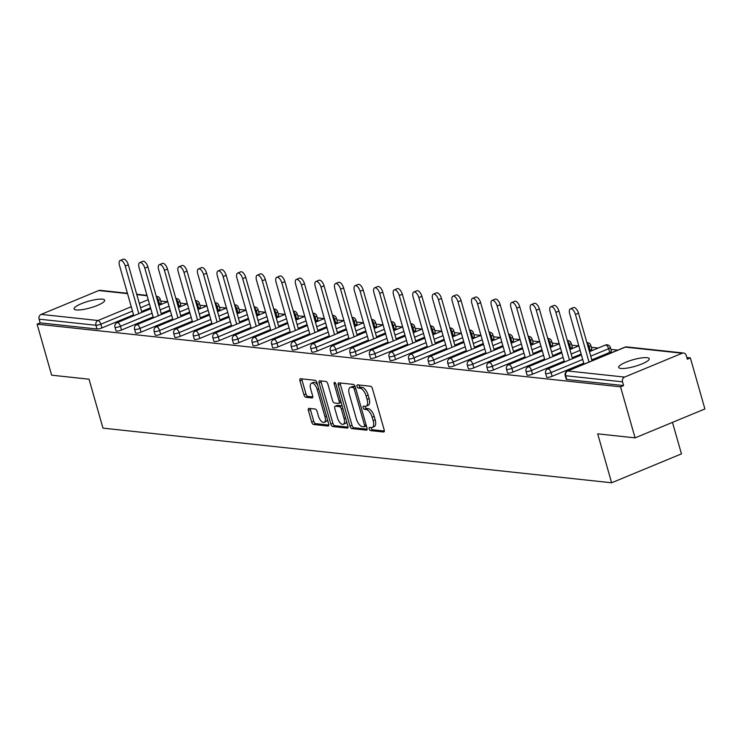 <?xml version="1.0" encoding="UTF-8"?>
<svg xmlns="http://www.w3.org/2000/svg" width="742" height="742" viewBox="0 0 742 742"><rect width="100%" height="100%" fill="white"/><g stroke="black" fill="none" stroke-linecap="round" stroke-linejoin="round"><path stroke-width="1.11" d="M369.191 428.904A1.707 0.788 -112.5 0 0 370.508 430.601L383.595 432.002A2.439 1.122 -112.5 0 0 383.874 431.965A2.439 1.122 -112.5 0 0 384.18 429.85L372.447 388.678A2.439 1.122 -112.5 0 0 370.564 386.257L357.477 384.857A1.707 0.788 -112.5 0 0 357.282 384.875A1.707 0.788 -112.5 0 0 357.069 386.359A1.707 0.788 -112.5 0 0 358.395 388.057L360.083 388.233A7.791 3.589 -112.5 0 1 366.112 395.978L367.086 399.409A7.791 3.589 -112.5 0 1 366.131 406.189A7.791 3.589 -112.5 0 1 365.231 406.31L363.543 406.124A1.707 0.788 -112.5 0 0 363.339 406.152A1.707 0.788 -112.5 0 0 363.135 407.636A1.707 0.788 -112.5 0 0 364.452 409.324L366.14 409.51A7.791 3.589 -112.5 0 1 372.169 417.254L373.152 420.686A7.791 3.589 -112.5 0 1 372.187 427.466A7.791 3.589 -112.5 0 1 371.288 427.577L369.599 427.401A1.707 0.788 -112.5 0 0 369.405 427.42A1.707 0.788 -112.5 0 0 369.191 428.904M371.13 427.559A1.707 0.788 -112.5 0 0 371.232 428.06A1.707 0.788 -112.5 0 0 372.549 429.757L384.337 431.019M359.007 385.015A1.707 0.788 -112.5 0 0 359.109 385.515A1.707 0.788 -112.5 0 0 360.427 387.213L362.124 387.398L360.083 388.233M365.064 406.291A1.707 0.788 -112.5 0 0 365.166 406.792A1.707 0.788 -112.5 0 0 366.483 408.48L368.18 408.666L366.14 409.51M76.37 309.952A15.879 3.432 -15.9 0 0 94.03 306.706A15.879 3.432 -15.9 0 0 104.678 300.204A15.879 3.432 -15.9 0 0 102.433 299.165A15.879 3.432 -15.9 0 0 84.773 302.411A15.879 3.432 -15.9 0 0 74.126 308.913A15.879 3.432 -15.9 0 0 76.37 309.952M620.915 368.459A15.879 3.432 -15.9 0 0 638.565 365.212A15.879 3.432 -15.9 0 0 649.222 358.711A15.879 3.432 -15.9 0 0 646.978 357.672A15.879 3.432 -15.9 0 0 629.318 360.918A15.879 3.432 -15.9 0 0 618.67 367.42A15.879 3.432 -15.9 0 0 620.915 368.459M308.987 408.36A2.439 1.122 -112.5 0 0 308.709 408.397A2.439 1.122 -112.5 0 0 308.403 410.512L311.696 422.059A2.439 1.122 -112.5 0 0 313.578 424.48L328.112 426.047A2.439 1.122 -112.5 0 0 328.391 426.01A2.439 1.122 -112.5 0 0 328.697 423.886L316.964 382.714A2.439 1.122 -112.5 0 0 315.081 380.294L300.547 378.735A2.439 1.122 -112.5 0 0 300.269 378.772A2.439 1.122 -112.5 0 0 299.972 380.887L303.942 394.846A2.439 1.122 -112.5 0 0 305.825 397.267L312.048 397.935A2.439 1.122 -112.5 0 0 312.326 397.897A2.439 1.122 -112.5 0 0 312.623 395.774L310.657 388.854A6.52 2.996 -112.5 0 1 311.454 383.187A6.52 2.996 -112.5 0 1 317.242 389.569L324.968 416.67A6.52 2.996 -112.5 0 1 324.161 422.337A6.52 2.996 -112.5 0 1 318.374 415.965L317.094 411.448A2.439 1.122 -112.5 0 0 315.211 409.027L308.987 408.36M682.195 353.229L625.358 347.117L567.751 370.972L624.588 377.084L682.195 353.229A3.719 3.209 96.1 0 1 683.595 353.025A3.719 3.209 96.1 0 1 686.248 355.455L687.305 359.184L690.366 357.922L704.9 408.953L635.078 437.873L597.69 433.847L611.621 482.782L102.971 428.134L89.031 379.199L51.634 375.183L37.1 324.152L620.535 386.832L623.595 385.571L622.529 381.842L565.692 375.74L566.758 379.468L623.595 385.571M635.078 437.873L620.535 386.832M350.001 426.177A2.439 1.122 -112.5 0 0 351.884 428.598L366.418 430.156A2.439 1.122 -112.5 0 0 366.696 430.119A2.439 1.122 -112.5 0 0 366.993 428.004L355.27 386.832A2.439 1.122 -112.5 0 0 353.387 384.412L338.853 382.853A2.439 1.122 -112.5 0 0 338.575 382.891A2.439 1.122 -112.5 0 0 338.269 385.005L350.001 426.177L352.033 425.333A2.439 1.122 -112.5 0 0 353.915 427.754L367.151 429.173M347.265 428.106L332.731 426.539A2.439 1.122 -112.5 0 1 330.849 424.118L319.125 382.946A2.439 1.122 -112.5 0 1 319.422 380.832A2.439 1.122 -112.5 0 1 319.7 380.794L325.923 381.462A2.439 1.122 -112.5 0 1 327.806 383.883L332.555 400.578A2.439 1.122 -112.5 0 0 334.447 402.999L338.565 403.444A2.439 1.122 -112.5 0 0 338.853 403.407A2.439 1.122 -112.5 0 0 339.15 401.283L334.197 383.902A1.707 0.788 -112.5 0 1 334.41 382.418A1.707 0.788 -112.5 0 1 335.922 384.087L347.84 425.945A2.439 1.122 -112.5 0 1 347.544 428.069A2.439 1.122 -112.5 0 1 347.265 428.106L347.766 427.893M611.621 482.782L681.453 453.872L672.475 422.383M624.588 377.084A3.719 3.209 96.1 0 0 622.529 381.842M37.1 324.152L40.151 322.881L39.094 319.153A3.719 3.209 -83.9 0 1 41.153 314.395L98.76 290.539A3.719 3.209 -83.9 0 1 100.151 290.335L127.411 293.266M160.708 301.011L167.618 301.753M180.287 303.116L187.188 303.858M199.858 305.222L206.768 305.964M219.428 307.327L226.338 308.069M239.007 309.423L245.908 310.165M258.578 311.529L265.488 312.271M278.148 313.634L285.058 314.376M297.728 315.74L304.628 316.482M317.298 317.836L324.208 318.578M336.877 319.941L343.778 320.683M356.448 322.047L363.348 322.789M376.018 324.152L382.928 324.894M395.597 326.248L402.498 326.99M415.168 328.354L422.068 329.096M434.738 330.459L441.648 331.201M454.317 332.564L461.218 333.306M473.888 334.661L480.788 335.403M493.458 336.766L500.368 337.508M513.037 338.871L519.938 339.613M532.608 340.977L539.517 341.719M552.178 343.073L559.088 343.815M571.757 345.178L578.658 345.92M591.328 347.284L598.237 348.026M610.898 349.389L617.808 350.131M686.842 357.542L690.366 357.922M584 364.109L581.366 365.212M159.539 304.072L158.473 300.343A3.719 0.807 164.1 0 0 160.17 299.128L161.237 302.857A3.719 0.807 164.1 0 1 159.539 304.072L158.584 304.47M150.533 307.8L141.62 311.492M133.56 314.831L101.923 327.927A3.719 0.807 164.1 0 1 96.989 328.994L95.931 325.265L39.094 319.153M40.151 322.881L96.989 328.994M566.758 379.468A3.719 0.807 164.1 0 1 566.229 379.218L565.163 375.489A3.719 0.807 164.1 0 0 565.692 375.74A3.719 3.209 96.1 0 1 567.751 370.972A3.719 1.716 -112.5 0 0 567.324 371.028A3.719 3.719 0 0 0 565.163 375.489M121.502 330.032A3.719 0.807 164.1 0 1 116.568 331.099A3.719 0.807 164.1 0 1 116.04 330.849L114.973 327.12A3.719 0.807 164.1 0 0 115.502 327.37A3.719 0.807 -15.9 0 0 120.436 326.304L121.502 330.032L153.13 316.936M179.11 306.177L178.052 302.448A3.719 0.807 164.1 0 0 179.75 301.224L180.807 304.953A3.719 0.807 164.1 0 1 179.11 306.177L178.163 306.567M170.103 309.906L161.19 313.597M141.073 332.138A3.719 0.807 164.1 0 1 136.138 333.195A3.719 0.807 164.1 0 1 135.61 332.954L134.552 329.225A3.719 0.807 164.1 0 0 135.081 329.467A3.719 0.807 -15.9 0 0 140.015 328.409L141.073 332.138L172.7 319.041M198.68 308.282L197.622 304.554A3.719 0.807 164.1 0 0 199.32 303.33L200.386 307.058A3.719 0.807 164.1 0 1 198.68 308.282L197.734 308.672M189.674 312.011L180.76 315.702M160.652 334.243A3.719 0.807 164.1 0 1 155.709 335.301A3.719 0.807 164.1 0 1 155.189 335.059L154.123 331.331A3.719 0.807 164.1 0 0 154.651 331.572A3.719 0.807 -15.9 0 0 159.586 330.515L160.652 334.243L192.28 321.138M218.259 310.388L217.193 306.659A3.719 0.807 164.1 0 0 218.89 305.435L219.957 309.164A3.719 0.807 164.1 0 1 218.259 310.388L217.304 310.777M209.253 314.116L200.34 317.808M180.223 336.339A3.719 0.807 164.1 0 1 175.288 337.406A3.719 0.807 164.1 0 1 174.76 337.156L173.693 333.427A3.719 0.807 164.1 0 0 174.222 333.677A3.719 0.807 -15.9 0 0 179.156 332.611L180.223 336.339L211.85 323.243M237.83 312.484L236.772 308.755A3.719 0.807 164.1 0 0 238.47 307.531L239.527 311.26A3.719 0.807 164.1 0 1 237.83 312.484L236.883 312.883M228.824 316.213L219.91 319.904M199.793 338.445A3.719 0.807 164.1 0 1 194.858 339.511A3.719 0.807 164.1 0 1 194.33 339.261L193.272 335.532A3.719 0.807 164.1 0 0 193.801 335.783A3.719 0.807 -15.9 0 0 198.735 334.716L199.793 338.445L231.421 325.348M257.4 314.589L256.342 310.861A3.719 0.807 164.1 0 0 258.04 309.637L259.106 313.365A3.719 0.807 164.1 0 1 257.4 314.589L256.454 314.979M248.394 318.318L239.48 322.009M219.372 340.55A3.719 0.807 164.1 0 1 214.429 341.608A3.719 0.807 164.1 0 1 213.909 341.366L212.843 337.638A3.719 0.807 164.1 0 0 213.371 337.879A3.719 0.807 -15.9 0 0 218.306 336.822L219.372 340.55L251 327.454M276.979 316.695L275.913 312.966A3.719 0.807 164.1 0 0 277.61 311.742L278.677 315.471A3.719 0.807 164.1 0 1 276.979 316.695L276.024 317.084M267.973 320.423L259.06 324.115M238.943 342.646A3.719 0.807 164.1 0 1 234.008 343.713A3.719 0.807 164.1 0 1 233.48 343.472L232.413 339.743A3.719 0.807 164.1 0 0 232.942 339.984A3.719 0.807 -15.9 0 0 237.876 338.918L238.943 342.646L270.57 329.55M296.55 318.791L295.492 315.062A3.719 0.807 164.1 0 0 297.19 313.847L298.247 317.576A3.719 0.807 164.1 0 1 296.55 318.791L295.604 319.19M287.544 322.529L278.63 326.22M258.513 344.752A3.719 0.807 164.1 0 1 253.578 345.818A3.719 0.807 164.1 0 1 253.05 345.568L251.992 341.839A3.719 0.807 164.1 0 0 252.521 342.09A3.719 0.807 -15.9 0 0 257.455 341.023L258.513 344.752L290.141 331.655M316.129 320.896L315.062 317.168A3.719 0.807 164.1 0 0 316.76 315.944L317.826 319.672A3.719 0.807 164.1 0 1 316.129 320.896L315.174 321.295M307.114 324.625L298.201 328.316M278.092 346.857A3.719 0.807 164.1 0 1 273.149 347.915A3.719 0.807 164.1 0 1 272.629 347.673L271.563 343.945A3.719 0.807 164.1 0 0 272.091 344.186A3.719 0.807 -15.9 0 0 277.026 343.129L278.092 346.857L309.72 333.761M335.699 323.002L334.633 319.273A3.719 0.807 164.1 0 0 336.33 318.049L337.397 321.778A3.719 0.807 164.1 0 1 335.699 323.002L334.753 323.391M326.693 326.73L317.78 330.422M297.663 348.963A3.719 0.807 164.1 0 1 292.728 350.02A3.719 0.807 164.1 0 1 292.2 349.779L291.133 346.05A3.719 0.807 164.1 0 0 291.662 346.291A3.719 0.807 -15.9 0 0 296.596 345.234L297.663 348.963L329.29 335.866M355.27 325.107L354.212 321.379A3.719 0.807 164.1 0 0 355.91 320.154L356.967 323.883A3.719 0.807 164.1 0 1 355.27 325.107L354.324 325.497M346.264 328.836L337.35 332.527M317.233 351.059A3.719 0.807 164.1 0 1 312.299 352.125A3.719 0.807 164.1 0 1 311.77 351.884L310.712 348.156A3.719 0.807 164.1 0 0 311.241 348.397A3.719 0.807 -15.9 0 0 316.175 347.33L317.233 351.059L348.861 337.962M374.849 327.203L373.782 323.475A3.719 0.807 164.1 0 0 375.48 322.26L376.546 325.988A3.719 0.807 164.1 0 1 374.849 327.203L373.894 327.602M365.834 330.941L356.921 334.633M336.812 353.164A3.719 0.807 164.1 0 1 331.869 354.231A3.719 0.807 164.1 0 1 331.349 353.98L330.283 350.252A3.719 0.807 164.1 0 0 330.811 350.502A3.719 0.807 -15.9 0 0 335.746 349.436L336.812 353.164L368.44 340.068M394.419 329.309L393.353 325.58A3.719 0.807 164.1 0 0 395.05 324.356L396.117 328.085A3.719 0.807 164.1 0 1 394.419 329.309L393.473 329.708M385.413 333.037L376.5 336.729M356.383 355.27A3.719 0.807 164.1 0 1 351.448 356.327A3.719 0.807 164.1 0 1 350.92 356.086L349.862 352.357A3.719 0.807 164.1 0 0 350.382 352.598A3.719 0.807 -15.9 0 0 355.316 351.541L356.383 355.27L388.01 342.173M413.99 331.414L412.932 327.686A3.719 0.807 164.1 0 0 414.63 326.461L415.687 330.19A3.719 0.807 164.1 0 1 413.99 331.414L413.044 331.804M404.984 335.143L396.07 338.834M375.953 357.375A3.719 0.807 164.1 0 1 371.019 358.432A3.719 0.807 164.1 0 1 370.49 358.191L369.433 354.463A3.719 0.807 164.1 0 0 369.961 354.704A3.719 0.807 -15.9 0 0 374.895 353.646L375.953 357.375L407.59 344.279M433.569 333.52L432.503 329.791A3.719 0.807 164.1 0 0 434.2 328.567L435.266 332.295A3.719 0.807 164.1 0 1 433.569 333.52L432.614 333.909M424.554 337.248L415.641 340.94M395.532 359.471A3.719 0.807 164.1 0 1 390.589 360.538A3.719 0.807 164.1 0 1 390.069 360.297L389.003 356.568A3.719 0.807 164.1 0 0 389.531 356.809A3.719 0.807 -15.9 0 0 394.466 355.743L395.532 359.471L427.16 346.375M453.139 335.616L452.073 331.887A3.719 0.807 164.1 0 0 453.77 330.672L454.837 334.401A3.719 0.807 164.1 0 1 453.139 335.616L452.193 336.015M444.133 339.354L435.22 343.036M415.103 361.577A3.719 0.807 164.1 0 1 410.168 362.643A3.719 0.807 164.1 0 1 409.64 362.393L408.582 358.664A3.719 0.807 164.1 0 0 409.102 358.915A3.719 0.807 -15.9 0 0 414.036 357.848L415.103 361.577L446.73 348.48M472.71 337.721L471.652 333.993A3.719 0.807 164.1 0 0 473.35 332.768L474.407 336.497A3.719 0.807 164.1 0 1 472.71 337.721L471.764 338.111M463.704 341.45L454.79 345.141M434.673 363.682A3.719 0.807 164.1 0 1 429.739 364.739A3.719 0.807 164.1 0 1 429.21 364.498L428.153 360.77A3.719 0.807 164.1 0 0 428.681 361.011A3.719 0.807 -15.9 0 0 433.616 359.953L434.673 363.682L466.31 350.586M492.289 339.827L491.223 336.098A3.719 0.807 164.1 0 0 492.92 334.874L493.987 338.602A3.719 0.807 164.1 0 1 492.289 339.827L491.334 340.216M483.274 343.555L474.361 347.247M454.252 365.787A3.719 0.807 164.1 0 1 449.318 366.845A3.719 0.807 164.1 0 1 448.789 366.604L447.723 362.875A3.719 0.807 164.1 0 0 448.251 363.116A3.719 0.807 -15.9 0 0 453.186 362.059L454.252 365.787L485.88 352.682M511.859 341.932L510.793 338.204A3.719 0.807 164.1 0 0 512.499 336.979L513.557 340.708A3.719 0.807 164.1 0 1 511.859 341.932L510.913 342.322M502.853 345.661L493.94 349.352M473.823 367.884A3.719 0.807 164.1 0 1 468.888 368.95A3.719 0.807 164.1 0 1 468.36 368.709L467.302 364.981A3.719 0.807 164.1 0 0 467.822 365.222A3.719 0.807 -15.9 0 0 472.765 364.155L473.823 367.884L505.45 354.787M531.43 344.028L530.372 340.3A3.719 0.807 164.1 0 0 532.07 339.085L533.127 342.813A3.719 0.807 164.1 0 1 531.43 344.028L530.484 344.427M522.424 347.757L513.51 351.448M493.393 369.989A3.719 0.807 164.1 0 1 488.459 371.056A3.719 0.807 164.1 0 1 487.93 370.805L486.873 367.077A3.719 0.807 164.1 0 0 487.401 367.327A3.719 0.807 -15.9 0 0 492.336 366.26L493.393 369.989L525.03 356.893M551.009 346.134L549.943 342.405A3.719 0.807 164.1 0 0 551.64 341.181L552.707 344.909A3.719 0.807 164.1 0 1 551.009 346.134L550.054 346.523M542.003 349.862L533.081 353.554M512.972 372.094A3.719 0.807 164.1 0 1 508.038 373.152A3.719 0.807 164.1 0 1 507.509 372.911L506.443 369.182A3.719 0.807 164.1 0 0 506.971 369.423A3.719 0.807 -15.9 0 0 511.906 368.366L512.972 372.094L544.6 358.998M570.579 348.239L569.513 344.511A3.719 0.807 164.1 0 0 571.219 343.286L572.277 347.015A3.719 0.807 164.1 0 1 570.579 348.239L569.633 348.629M561.573 351.968L552.66 355.659M532.543 374.2A3.719 0.807 164.1 0 1 527.608 375.257A3.719 0.807 164.1 0 1 527.08 375.016L526.022 371.288A3.719 0.807 164.1 0 0 526.542 371.529A3.719 0.807 -15.9 0 0 531.485 370.471L532.543 374.2L564.17 361.094M590.15 350.345L589.092 346.616A3.719 0.807 164.1 0 0 590.79 345.392L591.847 349.12A3.719 0.807 164.1 0 1 590.15 350.345L589.204 350.734M581.144 354.073L572.23 357.765M552.113 376.296A3.719 0.807 164.1 0 1 547.179 377.363A3.719 0.807 164.1 0 1 546.65 377.112L545.593 373.384A3.719 0.807 164.1 0 0 546.121 373.634A3.719 0.807 -15.9 0 0 551.056 372.567L552.113 376.296L583.75 363.2M609.729 352.441L608.663 348.712A3.719 0.807 164.1 0 0 610.36 347.497L611.427 351.226A3.719 0.807 164.1 0 1 609.729 352.441L591.801 359.861M550.805 306.743L553.857 305.481A5.704 2.625 67.5 0 1 558.93 311.065L555.879 312.326A5.704 2.625 -112.5 0 0 550.805 306.743A5.704 2.625 -112.5 0 0 550.1 311.705L564.439 362.022L561.796 363.116M531.235 304.637L534.286 303.376A5.704 2.625 67.5 0 1 539.36 308.96L536.299 310.221A5.704 2.625 -112.5 0 0 531.235 304.637A5.704 2.625 -112.5 0 0 530.53 309.609L544.86 359.916L542.226 361.011M525.28 357.802L522.646 358.905M492.085 300.436L495.137 299.174A5.704 2.625 67.5 0 1 500.21 304.758L497.159 306.019A5.704 2.625 -112.5 0 0 492.085 300.436A5.704 2.625 -112.5 0 0 491.38 305.398L505.719 355.706L503.076 356.8M472.515 298.33L475.566 297.069A5.704 2.625 67.5 0 1 480.631 302.653L477.579 303.914A5.704 2.625 -112.5 0 0 472.515 298.33A5.704 2.625 -112.5 0 0 471.81 303.293L486.14 353.609L483.496 354.704M466.56 351.495L463.926 352.598M433.365 294.129L436.417 292.858A5.704 2.625 67.5 0 1 441.49 298.442L438.439 299.712A5.704 2.625 -112.5 0 0 433.365 294.129A5.704 2.625 -112.5 0 0 432.66 299.091L446.99 349.399L444.356 350.493M413.795 292.023L416.846 290.762A5.704 2.625 67.5 0 1 421.91 296.346L418.859 297.607A5.704 2.625 -112.5 0 0 413.795 292.023A5.704 2.625 -112.5 0 0 413.09 296.986L427.42 347.302L424.776 348.388M407.84 345.178L405.206 346.291M374.645 287.813L377.697 286.551A5.704 2.625 67.5 0 1 382.77 292.135L379.718 293.396A5.704 2.625 -112.5 0 0 374.645 287.813A5.704 2.625 -112.5 0 0 373.94 292.784L388.27 343.092L385.636 344.186M355.075 285.716L358.126 284.446A5.704 2.625 67.5 0 1 363.19 290.029L360.139 291.3A5.704 2.625 -112.5 0 0 355.075 285.716A5.704 2.625 -112.5 0 0 354.37 290.678L368.7 340.986L366.056 342.081M349.12 338.871L346.486 339.975M315.925 281.506L318.977 280.244A5.704 2.625 67.5 0 1 324.05 285.828L320.998 287.089A5.704 2.625 -112.5 0 0 315.925 281.506A5.704 2.625 -112.5 0 0 315.22 286.468L329.55 336.785L326.916 337.879M296.355 279.409L299.406 278.139A5.704 2.625 67.5 0 1 304.47 283.722L301.419 284.993A5.704 2.625 -112.5 0 0 296.355 279.409A5.704 2.625 -112.5 0 0 295.65 284.372L309.98 334.679L307.336 335.774M276.775 277.304L279.827 276.033A5.704 2.625 67.5 0 1 284.9 281.617L281.849 282.887A5.704 2.625 -112.5 0 0 276.775 277.304A5.704 2.625 -112.5 0 0 276.08 282.266L290.41 332.574L287.766 333.668M257.205 275.199L260.257 273.937A5.704 2.625 67.5 0 1 265.33 279.521L262.269 280.782A5.704 2.625 -112.5 0 0 257.205 275.199A5.704 2.625 -112.5 0 0 256.5 280.161L270.83 330.478L268.196 331.563M251.26 328.354L248.616 329.467M218.055 270.997L221.107 269.726A5.704 2.625 67.5 0 1 226.18 275.31L223.129 276.58A5.704 2.625 -112.5 0 0 218.055 270.997A5.704 2.625 -112.5 0 0 217.36 275.959L231.69 326.267L229.046 327.361M198.485 268.892L201.536 267.621A5.704 2.625 67.5 0 1 206.61 273.214L203.549 274.475A5.704 2.625 -112.5 0 0 198.485 268.892A5.704 2.625 -112.5 0 0 197.78 273.854L212.11 324.161L209.476 325.256M192.54 322.047L189.896 323.16M159.335 264.681L162.387 263.419A5.704 2.625 67.5 0 1 167.46 269.003L164.409 270.264A5.704 2.625 -112.5 0 0 159.335 264.681A5.704 2.625 -112.5 0 0 158.63 269.643L172.969 319.96L170.326 321.054M139.765 262.585L142.816 261.314A5.704 2.625 67.5 0 1 147.89 266.897L144.829 268.168A5.704 2.625 -112.5 0 0 139.765 262.585A5.704 2.625 -112.5 0 0 139.06 267.547L153.39 317.854L150.756 318.949M133.82 315.74L131.176 316.843M372.187 427.466L374.228 426.622A7.791 3.589 -112.5 0 0 375.183 419.842L373.152 420.686M368.18 408.666A7.791 3.589 -112.5 0 1 374.209 416.41L375.183 419.842M366.131 406.189L368.162 405.345A7.791 3.589 -112.5 0 0 369.126 398.565L367.086 399.409M362.124 387.398A7.791 3.589 -112.5 0 1 368.143 395.134L369.126 398.565M340.151 382.993A2.439 1.122 -112.5 0 0 340.309 384.161L352.033 425.333M364.146 426.808A1.707 0.788 -112.5 0 0 364.341 426.789A1.707 0.788 -112.5 0 0 364.554 425.305L354.259 389.16A1.707 0.788 -112.5 0 0 352.942 387.472L351.151 387.278A7.791 3.589 -112.5 0 0 350.261 387.398A7.791 3.589 -112.5 0 0 349.297 394.178L356.336 418.878A7.791 3.589 -112.5 0 0 362.365 426.622L364.146 426.808M364.498 426.669L366.186 425.973A1.707 0.788 -112.5 0 0 366.381 425.945A1.707 0.788 -112.5 0 0 366.409 425.936M355.233 386.712A1.707 0.788 -112.5 0 0 354.973 386.628L352.942 387.472M350.261 387.398L352.292 386.554A7.791 3.589 -112.5 0 1 353.192 386.434L354.973 386.628M348.007 427.123L334.772 425.695L332.731 426.539M320.998 380.934A2.439 1.122 -112.5 0 0 321.156 382.102L332.88 423.274A2.439 1.122 -112.5 0 0 334.772 425.695M340.606 402.6A2.439 1.122 -112.5 0 0 340.884 402.563A2.439 1.122 -112.5 0 0 341.125 402.368M337.499 417.904A6.52 2.996 -112.5 0 0 343.286 424.276A6.52 2.996 -112.5 0 0 344.084 418.618L341.366 409.065A2.439 1.122 -112.5 0 0 339.484 406.644L335.356 406.199A2.439 1.122 -112.5 0 0 335.078 406.236A2.439 1.122 -112.5 0 0 334.772 408.36L337.499 417.904M343.286 424.276L345.318 423.441A6.52 2.996 -112.5 0 0 346.514 421.289M342.21 406.162A2.439 1.122 -112.5 0 0 341.515 405.8L339.484 406.644M336.887 405.568A2.439 1.122 -112.5 0 1 337.109 405.392A2.439 1.122 -112.5 0 1 337.387 405.355L341.515 405.8M324.161 422.337L326.202 421.493A6.52 2.996 -112.5 0 0 327.398 419.341M317.641 385.07A6.52 2.996 -112.5 0 0 313.495 382.353L311.454 383.187M301.846 378.874A2.439 1.122 -112.5 0 0 302.003 380.052L305.982 394.002A2.439 1.122 -112.5 0 0 307.865 396.423L312.79 396.951M310.286 408.499A2.439 1.122 -112.5 0 0 310.444 409.667L313.736 421.224A2.439 1.122 -112.5 0 0 315.619 423.636L328.854 425.064M578.5 313.17L575.449 314.432A5.704 2.625 -112.5 0 0 570.375 308.848L573.436 307.587A5.704 2.625 67.5 0 1 578.5 313.17L592.07 360.788M570.375 308.848A5.704 2.625 -112.5 0 0 569.68 313.81L584.01 364.118M575.449 314.432L589.009 362.05M558.93 311.065L572.49 358.683M555.879 312.326L569.439 359.944M539.36 308.96L552.92 356.577M536.299 310.221L549.868 357.848M519.78 306.854L516.729 308.125A5.704 2.625 -112.5 0 0 511.655 302.541L514.716 301.271A5.704 2.625 67.5 0 1 519.78 306.854L533.35 354.472M511.655 302.541A5.704 2.625 -112.5 0 0 510.96 307.503L525.29 357.811M516.729 308.125L530.289 355.743M500.21 304.758L513.77 352.376M497.159 306.019L510.719 353.637M480.631 302.653L494.2 350.27M477.579 303.914L491.148 351.532M461.06 300.547L458.009 301.808A5.704 2.625 -112.5 0 0 452.935 296.225L455.996 294.964A5.704 2.625 67.5 0 1 461.06 300.547L474.63 348.165M452.935 296.225A5.704 2.625 -112.5 0 0 452.24 301.196L466.57 351.504M458.009 301.808L471.569 349.436M441.49 298.442L455.05 346.06M438.439 299.712L451.999 347.33M421.91 296.346L435.48 343.963M418.859 297.607L432.428 345.225M402.34 294.24L399.289 295.502A5.704 2.625 -112.5 0 0 394.215 289.918L397.276 288.657A5.704 2.625 67.5 0 1 402.34 294.24L415.91 341.858M394.215 289.918A5.704 2.625 -112.5 0 0 393.52 294.88L407.85 345.197M399.289 295.502L412.849 343.119M382.77 292.135L396.33 339.753M379.718 293.396L393.279 341.023M363.19 290.029L376.76 337.656M360.139 291.3L373.708 338.918M343.62 287.933L340.569 289.195A5.704 2.625 -112.5 0 0 335.495 283.611L338.556 282.35A5.704 2.625 67.5 0 1 343.62 287.933L357.19 335.551M335.495 283.611A5.704 2.625 -112.5 0 0 334.8 288.573L349.13 338.89M340.569 289.195L354.129 336.812M324.05 285.828L337.61 333.446M320.998 287.089L334.559 334.707M304.47 283.722L318.04 331.34M301.419 284.993L314.988 332.611M284.9 281.617L298.469 329.244M281.849 282.887L295.409 330.505M265.33 279.521L278.89 327.139M262.269 280.782L275.838 328.4M245.75 277.415L242.699 278.677A5.704 2.625 -112.5 0 0 237.635 273.093L240.686 271.832A5.704 2.625 67.5 0 1 245.75 277.415L259.32 325.033M237.635 273.093A5.704 2.625 -112.5 0 0 236.93 278.055L251.26 328.372M242.699 278.677L256.268 326.295M226.18 275.31L239.749 322.928M223.129 276.58L236.689 324.198M206.61 273.214L220.17 320.832M203.549 274.475L217.118 322.093M187.03 271.108L183.979 272.37A5.704 2.625 -112.5 0 0 178.915 266.786L181.966 265.525A5.704 2.625 67.5 0 1 187.03 271.108L200.6 318.726M178.915 266.786A5.704 2.625 -112.5 0 0 178.21 271.748L192.54 322.065M183.979 272.37L197.548 319.988M167.46 269.003L181.02 316.621M164.409 270.264L177.969 317.882M147.89 266.897L161.45 314.515M144.829 268.168L158.398 315.786M128.31 264.801L125.259 266.063A5.704 2.625 -112.5 0 0 120.185 260.479L123.246 259.218A5.704 2.625 67.5 0 1 128.31 264.801L141.88 312.419M120.185 260.479A5.704 2.625 -112.5 0 0 119.49 265.441L133.82 315.749M125.259 266.063L138.828 313.68M372.549 429.757L370.508 430.601M360.427 387.213L358.395 388.057M366.483 408.48L364.452 409.324M683.595 353.025L626.749 346.913A3.719 3.209 96.1 0 0 625.358 347.117A3.719 1.716 -112.5 0 0 624.931 347.173A3.719 1.716 -112.5 0 0 624.588 347.442M41.153 314.395L97.99 320.507L131.251 306.734M139.31 303.395L148.224 299.703M147.092 295.733L136.816 294.63M127.522 293.628L98.76 290.539M156.302 296.457A3.719 3.209 -83.9 0 1 156.989 296.438L156.284 296.364M132.493 311.102L100.866 324.198A3.719 0.807 -15.9 0 1 95.931 325.265A3.719 3.209 -83.9 0 1 97.99 320.507A3.719 1.716 67.5 0 1 100.866 324.198L101.923 327.927M610.36 347.497A3.719 3.719 0 0 0 605.361 345.076A3.719 1.716 -112.5 0 1 605.787 345.021A3.719 1.716 67.5 0 1 608.663 348.712L590.743 356.132M582.683 359.471L551.056 372.567A3.719 1.716 67.5 0 0 548.18 368.876A3.719 1.716 -112.5 0 0 547.744 368.932A3.719 3.719 0 0 0 545.593 373.384M587.089 343.323A3.719 1.716 67.5 0 1 589.092 346.616L588.137 347.006M580.086 350.345L571.173 354.036M563.113 357.366L531.485 370.471A3.719 1.716 67.5 0 0 528.601 366.771A3.719 1.716 -112.5 0 0 528.174 366.826A3.719 3.719 0 0 0 526.022 371.288M567.519 341.218A3.719 1.716 67.5 0 1 569.513 344.511L568.567 344.9M560.507 348.239L551.594 351.931M543.534 355.27L511.906 368.366A3.719 1.716 67.5 0 0 509.031 364.665A3.719 1.716 -112.5 0 0 508.604 364.721A3.719 3.719 0 0 0 506.443 369.182M547.948 339.113A3.719 1.716 67.5 0 1 549.943 342.405L548.997 342.795M540.937 346.134L532.023 349.825M523.963 353.164L492.336 366.26A3.719 1.716 67.5 0 0 489.46 362.56A3.719 1.716 -112.5 0 0 489.024 362.615A3.719 3.719 0 0 0 486.873 367.077M528.369 337.007A3.719 1.716 67.5 0 1 530.372 340.3L529.417 340.699M521.366 344.028L512.453 347.72M504.393 351.059L472.765 364.155A3.719 1.716 67.5 0 0 469.881 360.464A3.719 1.716 -112.5 0 0 469.454 360.519A3.719 3.719 0 0 0 467.302 364.981M508.799 334.911A3.719 1.716 67.5 0 1 510.793 338.204L509.847 338.593M501.787 341.932L492.873 345.624M484.814 348.953L453.186 362.059A3.719 1.716 67.5 0 0 450.311 358.358A3.719 1.716 -112.5 0 0 449.884 358.414A3.719 3.719 0 0 0 447.723 362.875M489.228 332.806A3.719 1.716 67.5 0 1 491.223 336.098L490.276 336.488M482.217 339.827L473.303 343.518M465.243 346.857L433.616 359.953A3.719 1.716 67.5 0 0 430.74 356.253A3.719 1.716 -112.5 0 0 430.304 356.308A3.719 3.719 0 0 0 428.153 360.77M469.649 330.7A3.719 1.716 67.5 0 1 471.652 333.993L470.697 334.392M462.646 337.721L453.733 341.413M445.673 344.752L414.036 357.848A3.719 1.716 67.5 0 0 411.161 354.147A3.719 1.716 -112.5 0 0 410.734 354.212A3.719 3.719 0 0 0 408.582 358.664M450.079 328.595A3.719 1.716 67.5 0 1 452.073 331.887L451.127 332.286M443.067 335.625L434.153 339.317M426.093 342.646L394.466 355.743A3.719 1.716 67.5 0 0 391.59 352.051A3.719 1.716 -112.5 0 0 391.164 352.107A3.719 3.719 0 0 0 389.003 356.568M430.508 326.499A3.719 1.716 67.5 0 1 432.503 329.791L431.556 330.181M423.497 333.52L414.583 337.211M406.523 340.55L374.895 353.646A3.719 1.716 67.5 0 0 372.02 349.946A3.719 1.716 -112.5 0 0 371.584 350.001A3.719 3.719 0 0 0 369.433 354.463M410.929 324.393A3.719 1.716 67.5 0 1 412.932 327.686L411.977 328.075M403.926 331.414L395.004 335.106M386.953 338.445L355.316 351.541A3.719 1.716 67.5 0 0 352.441 347.84A3.719 1.716 -112.5 0 0 352.014 347.896A3.719 3.719 0 0 0 349.862 352.357M391.359 322.288A3.719 1.716 67.5 0 1 393.353 325.58L392.407 325.979M384.347 329.309L375.433 333M367.373 336.339L335.746 349.436A3.719 1.716 67.5 0 0 332.87 345.744A3.719 1.716 -112.5 0 0 332.444 345.8A3.719 3.719 0 0 0 330.283 350.252M371.788 320.182A3.719 1.716 67.5 0 1 373.782 323.475L372.836 323.874M364.776 327.213L355.863 330.904M347.803 334.234L316.175 347.33A3.719 1.716 67.5 0 0 313.291 343.639A3.719 1.716 -112.5 0 0 312.864 343.694A3.719 3.719 0 0 0 310.712 348.156M352.209 318.086A3.719 1.716 67.5 0 1 354.212 321.379L353.257 321.768M345.206 325.107L336.284 328.799M328.233 332.138L296.596 345.234A3.719 1.716 67.5 0 0 293.721 341.533A3.719 1.716 -112.5 0 0 293.294 341.589A3.719 3.719 0 0 0 291.133 346.05M332.639 315.981A3.719 1.716 67.5 0 1 334.633 319.273L333.687 319.663M325.627 323.002L316.713 326.693M308.653 330.032L277.026 343.129A3.719 1.716 67.5 0 0 274.15 339.428A3.719 1.716 -112.5 0 0 273.724 339.484A3.719 3.719 0 0 0 271.563 343.945M313.059 313.875A3.719 1.716 67.5 0 1 315.062 317.168L314.116 317.567M306.056 320.896L297.143 324.588M289.083 327.927L257.455 341.023A3.719 1.716 67.5 0 0 254.571 337.332A3.719 1.716 -112.5 0 0 254.144 337.387A3.719 3.719 0 0 0 251.992 341.839M293.489 311.779A3.719 1.716 67.5 0 1 295.492 315.062L294.537 315.461M286.486 318.8L277.564 322.492M269.513 325.821L237.876 338.918A3.719 1.716 67.5 0 0 235.001 335.226A3.719 1.716 -112.5 0 0 234.574 335.282A3.719 3.719 0 0 0 232.413 339.743M273.919 309.674A3.719 1.716 67.5 0 1 275.913 312.966L274.967 313.356M266.907 316.695L257.993 320.386M249.933 323.725L218.306 336.822A3.719 1.716 67.5 0 0 215.43 333.121A3.719 1.716 -112.5 0 0 215.004 333.177A3.719 3.719 0 0 0 212.843 337.638M254.339 307.568A3.719 1.716 67.5 0 1 256.342 310.861L255.396 311.25M247.336 314.589L238.423 318.281M230.363 321.62L198.735 334.716A3.719 1.716 67.5 0 0 195.851 331.015A3.719 1.716 -112.5 0 0 195.424 331.071A3.719 3.719 0 0 0 193.272 335.532M234.769 305.463A3.719 1.716 67.5 0 1 236.772 308.755L235.817 309.154M227.757 312.484L218.844 316.175M210.793 319.514L179.156 332.611A3.719 1.716 67.5 0 0 176.281 328.919A3.719 1.716 -112.5 0 0 175.854 328.975A3.719 3.719 0 0 0 173.693 333.427M215.199 303.367A3.719 1.716 67.5 0 1 217.193 306.659L216.247 307.049M208.187 310.388L199.273 314.079M191.213 317.409L159.586 330.515A3.719 1.716 67.5 0 0 156.71 326.814A3.719 1.716 -112.5 0 0 156.284 326.87A3.719 3.719 0 0 0 154.123 331.331M195.619 301.261A3.719 1.716 67.5 0 1 197.622 304.554L196.676 304.943M188.616 308.282L179.703 311.974M171.643 315.313L140.015 328.409A3.719 1.716 67.5 0 0 137.131 324.708A3.719 1.716 -112.5 0 0 136.704 324.764A3.719 3.719 0 0 0 134.552 329.225M176.049 299.156A3.719 1.716 67.5 0 1 178.052 302.448L177.097 302.838M169.037 306.177L160.124 309.868M152.073 313.207L120.436 326.304A3.719 1.716 67.5 0 0 117.561 322.603A3.719 1.716 -112.5 0 0 117.134 322.659A3.719 3.719 0 0 0 114.973 327.12M156.479 297.05A3.719 1.716 67.5 0 1 158.473 300.343L157.527 300.742M149.467 304.072L140.553 307.763M589.463 351.652L605.361 345.076A3.719 1.716 -112.5 0 0 605.018 345.336M374.209 416.41L372.169 417.254M368.143 395.134L366.112 395.978M384.096 431.798L383.595 432.002M340.309 384.161L338.269 385.005M366.919 429.952L366.418 430.156M353.915 427.754L351.884 428.598M366.047 424.684L364.554 425.305M355.752 388.548L354.259 389.16M353.192 386.434L351.151 387.278M332.88 423.274L330.849 424.118M321.156 382.102L319.125 382.946M340.643 400.671L339.15 401.283M335.607 383.317L334.197 383.902M345.577 417.996L344.084 418.618M342.86 408.443L341.366 409.065M337.387 405.355L335.356 406.199M326.461 416.049L324.968 416.67M318.735 388.947L317.242 389.569M312.549 397.721L312.048 397.935M307.865 396.423L305.825 397.267M305.982 394.002L303.942 394.846M302.003 380.052L299.972 380.887M328.623 425.834L328.112 426.047M315.619 423.636L313.578 424.48M313.736 421.224L311.696 422.059M310.444 409.667L308.403 410.512M146.99 295.372L136.704 294.259M626.749 346.913A3.719 3.719 0 0 0 624.931 347.173L567.324 371.028M581.403 354.991L547.744 368.932M590.79 345.392A3.719 3.719 0 0 0 586.913 342.702M578.806 345.855L569.893 349.547M561.833 352.886L528.174 366.826M571.219 343.286A3.719 3.719 0 0 0 567.342 340.597M559.236 343.759L550.323 347.451M542.263 350.78L508.604 364.721M551.64 341.181A3.719 3.719 0 0 0 547.772 338.491M539.657 341.654L530.743 345.345M522.683 348.684L489.024 362.615M532.07 339.085A3.719 3.719 0 0 0 528.193 336.386M520.086 339.548L511.173 343.24M503.113 346.579L469.454 360.519M512.499 336.979A3.719 3.719 0 0 0 508.622 334.29M500.516 337.452L491.603 341.135M483.543 344.474L449.884 358.414M492.92 334.874A3.719 3.719 0 0 0 489.052 332.184M480.937 335.347L472.023 339.038M463.963 342.377L430.304 356.308M473.35 332.768A3.719 3.719 0 0 0 469.473 330.079M461.366 333.241L452.453 336.933M444.393 340.272L410.734 354.212M453.77 330.672A3.719 3.719 0 0 0 449.902 327.973M441.796 331.136L432.883 334.827M424.823 338.167L391.164 352.107M434.2 328.567A3.719 3.719 0 0 0 430.323 325.877M422.217 329.04L413.303 332.731M405.243 336.061L371.584 350.001M414.63 326.461A3.719 3.719 0 0 0 410.753 323.772M402.646 326.934L393.733 330.626M385.673 333.965L352.014 347.896M395.05 324.356A3.719 3.719 0 0 0 391.182 321.666M383.076 324.829L374.153 328.52M366.103 331.86L332.444 345.8M375.48 322.26A3.719 3.719 0 0 0 371.603 319.57M363.497 322.724L354.583 326.415M346.523 329.754L312.864 343.694M355.91 320.154A3.719 3.719 0 0 0 352.033 317.465M343.926 320.627L335.013 324.319M326.953 327.649L293.294 341.589M336.33 318.049A3.719 3.719 0 0 0 332.462 315.359M324.356 318.522L315.433 322.213M307.383 325.553L273.724 339.484M316.76 315.944A3.719 3.719 0 0 0 312.883 313.254M304.776 316.417L295.863 320.108M287.803 323.447L254.144 337.387M297.19 313.847A3.719 3.719 0 0 0 293.313 311.158M285.206 314.311L276.293 318.003M268.233 321.342L234.574 335.282M277.61 311.742A3.719 3.719 0 0 0 273.742 309.052M265.636 312.215L256.713 315.906M248.663 319.236L215.004 333.177M258.04 309.637A3.719 3.719 0 0 0 254.163 306.947M246.056 310.11L237.143 313.801M229.083 317.14L195.424 331.071M238.47 307.531A3.719 3.719 0 0 0 234.593 304.841M226.486 308.004L217.573 311.696M209.513 315.035L175.854 328.975M218.89 305.435A3.719 3.719 0 0 0 215.022 302.745M206.907 305.899L197.993 309.59M189.943 312.929L156.284 326.87M199.32 303.33A3.719 3.719 0 0 0 195.443 300.64M187.336 303.803L178.423 307.494M170.363 310.824L136.704 324.764M179.75 301.224A3.719 3.719 0 0 0 175.873 298.534M167.766 301.697L158.853 305.389M150.793 308.728L117.134 322.659M160.17 299.128A3.719 3.719 0 0 0 156.989 296.438M366.381 425.945L364.341 426.789M340.884 402.563L338.853 403.407M337.109 405.392L335.078 406.236"/></g></svg>
